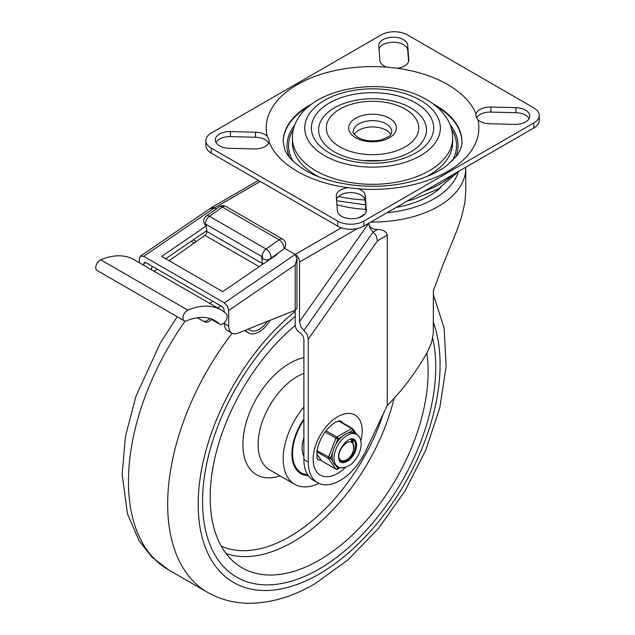<?xml version="1.0" encoding="UTF-8"?>
<svg xmlns="http://www.w3.org/2000/svg" width="635" height="635" viewBox="0 0 635 635"><rect width="100%" height="100%" fill="white"/><g stroke="black" fill="none" stroke-linecap="round" stroke-linejoin="round"><path stroke-width="0.95" d="M269.081 142.153A106.331 61.389 0 0 0 297.355 171.394A106.331 61.389 0 0 0 348.004 187.714L358.402 188.833A106.331 61.389 0 0 0 477.933 119.825L475.742 115.419L476.004 113.816A106.331 61.389 0 0 0 447.731 84.574A106.331 61.389 0 0 0 397.081 68.255L386.683 67.143A106.331 61.389 0 0 0 267.16 136.152L269.343 140.589L269.081 142.153A14.486 8.366 0 0 1 254.23 148.923L229.172 148.296A14.486 8.366 180 0 1 219.559 145.852A14.486 8.366 180 0 1 215.313 139.938A14.486 8.366 180 0 1 230.426 131.58L255.492 132.215L255.492 137.247A14.486 8.366 180 0 1 265.105 139.684A14.486 8.366 180 0 1 268.676 143.081M215.987 142.454A14.486 8.366 180 0 1 230.426 136.62L255.492 137.247M358.402 188.833A14.486 8.366 0 0 1 360.998 190.016A14.486 8.366 0 0 1 365.22 195.564L366.316 210.034A14.486 8.366 180 0 1 366.324 210.399A14.486 8.366 180 0 1 357.386 218.123A14.486 8.366 180 0 1 341.598 216.313A14.486 8.366 180 0 1 337.368 210.764L336.28 196.294A14.486 8.366 0 0 1 336.264 195.929A14.486 8.366 0 0 1 348.004 187.714M386.683 67.143A14.486 8.366 0 0 1 384.096 65.953A14.486 8.366 0 0 1 379.865 60.404L378.777 45.934A14.486 8.366 180 0 1 378.762 45.569A14.486 8.366 180 0 1 387.707 37.846A14.486 8.366 180 0 1 403.487 39.656A14.486 8.366 180 0 1 407.718 45.212L408.813 60.404M379.008 49.062A14.486 8.366 180 0 1 388.969 42.616A14.486 8.366 180 0 1 403.487 44.688A14.486 8.366 180 0 1 407.718 50.244L408.575 61.587M397.081 68.255A14.486 8.366 0 0 0 408.821 60.039A14.486 8.366 0 0 0 408.813 59.682M476.004 113.816A14.486 8.366 0 0 1 490.855 107.045L515.922 107.68A14.486 8.366 180 0 1 525.534 110.117A14.486 8.366 180 0 1 529.773 116.03A14.486 8.366 180 0 1 514.66 124.389L489.601 123.761A14.486 8.366 0 0 1 479.989 121.317A14.486 8.366 0 0 1 477.933 119.825M476.409 117.935A14.486 8.366 180 0 1 490.855 112.077L515.922 112.712A14.486 8.366 180 0 1 525.534 115.149A14.486 8.366 180 0 1 529.106 118.547M350.75 224.219A18.494 10.676 180 0 1 337.677 221.091L211.272 148.114A18.494 10.676 180 0 1 205.859 140.565L205.859 145.598A18.494 10.676 0 0 0 211.272 153.146L337.677 226.123A18.494 10.676 0 0 0 350.75 229.251A18.494 10.676 0 0 0 363.823 226.123L533.813 127.984A18.494 10.676 0 0 0 539.234 120.436L539.234 115.403A18.494 10.676 180 0 1 533.813 122.952L363.823 221.091A18.494 10.676 180 0 1 350.75 224.219M205.859 140.565A18.494 10.676 180 0 1 211.272 133.017L381.262 34.877A18.494 10.676 180 0 1 394.335 31.75A18.494 10.676 180 0 1 407.416 34.877L533.813 107.855A18.494 10.676 180 0 1 539.234 115.403M267.16 136.152A14.486 8.366 0 0 0 265.105 134.652A14.486 8.366 0 0 0 255.492 132.215M336.51 199.422A14.486 8.366 180 0 1 346.472 192.976A14.486 8.366 180 0 1 360.998 195.048A14.486 8.366 180 0 1 365.22 200.596L366.077 211.947M410.686 151.892A53.935 31.139 180 0 1 381.691 160.56A53.935 31.139 180 0 1 363.395 160.56A53.935 31.139 180 0 1 321.135 139.295A53.935 31.139 180 0 1 334.407 107.855A53.935 31.139 180 0 1 410.686 107.855A53.935 31.139 180 0 1 410.686 151.892M339.852 109.109A46.228 26.694 0 0 0 339.852 146.86A46.228 26.694 0 0 0 405.233 146.86A46.228 26.694 0 0 0 405.233 109.109A46.228 26.694 0 0 0 339.852 109.109M354.314 134.453A19.264 11.12 180 0 1 386.167 130.191A19.264 11.12 180 0 1 390.771 134.453M209.669 208.812L214.543 207.883A6.167 3.556 -120 0 0 211.463 207.581L258.501 180.419L211.463 207.581A6.167 3.556 -120 0 0 210.891 208.058M370.022 228.489L376.182 235.704L377.46 240.848L387.271 235.18C386.151 231.299 382.897 229.425 377.515 229.552C372.404 229.481 369.475 227.417 368.744 223.345L370.022 228.489M317.603 482.719A45.148 26.067 120 0 1 308.253 462.05L308.253 339.138L306.975 333.994L300.815 326.787L299.537 321.643L299.537 261.985A6.167 3.556 -120 0 0 298.26 257.691A6.167 3.556 -120 0 0 295.18 254.437L296.982 258.572L295.18 264.985L295.18 324.898A6.167 3.556 -120 0 0 296.458 329.192A6.167 3.556 -120 0 0 299.537 332.446A6.167 3.556 60 0 1 302.617 335.701A6.167 3.556 60 0 1 303.895 339.995L303.895 459.534A45.148 26.067 -60 0 0 313.245 480.203L317.603 482.719A45.148 26.067 120 0 0 366.038 450.318L387.271 405.416L387.271 235.18M440.984 187.285A80.129 46.268 180 0 1 396.248 207.407M365.879 209.32A80.129 46.268 180 0 1 336.907 204.653M368.744 223.29L299.537 321.643M387.271 405.416C402.011 390.827 415.433 372.983 427.538 351.885L431.506 342.765L433.276 333.74L433.38 290.822L442.143 266.843L457.136 229.949L461.701 216.344L464.764 203.216L465.772 191.619L465.772 168.251A93.234 53.824 0 0 1 370.856 222.067M317.865 459.422A22.344 12.898 120 0 0 321.247 460.407M342.408 422.688A22.344 12.898 120 0 0 340.209 420.727M139.359 262.771L139.359 258.866L140.51 256.103L143.716 256.326L214.543 207.883L216.321 208.907L214.543 207.883L260.31 181.459M284.464 248.253L295.18 254.437L284.464 248.253M221.123 309.975L133.953 259.651A82.153 47.434 120 0 0 100.719 259.802A6.167 3.556 120 0 0 95.766 267.652A6.167 3.556 120 0 0 97.044 270.47L184.221 320.802A6.167 3.556 -60 0 1 182.943 317.976A6.167 3.556 -60 0 1 187.889 310.134A82.153 47.434 -60 0 1 221.123 309.975A82.153 47.434 -60 0 1 226.29 313.833A6.167 3.556 -60 0 1 227.179 316.365A6.167 3.556 -60 0 1 224.488 322.564A6.167 3.556 -60 0 1 219.742 324.215A6.167 3.556 -60 0 1 219.353 323.929A69.826 40.315 120 0 0 214.963 320.659A69.826 40.315 120 0 0 186.714 320.786A6.167 3.556 -60 0 1 184.221 320.802M263.485 259.064A6.167 6.167 0 0 0 270.129 258.762L270.129 258.762A6.167 3.135 -125.3 0 0 269.296 252.174A6.167 3.135 -125.3 0 0 266.073 249.015A6.167 3.556 -60 0 0 263.152 252.563A6.167 3.556 -60 0 0 263.485 259.064L262.938 258.755A6.167 3.556 -60 0 1 261.691 256.484L262.43 263.557L206.851 231.473A3.08 1.778 -60 0 1 206.399 233.593A3.08 1.778 -60 0 1 204.938 235.371L196.271 241.506L193.342 239.808M283.123 249.555L283.123 249.555A6.167 3.135 -125.3 0 0 282.289 242.967A6.167 3.135 -125.3 0 0 279.067 239.808A6.167 3.556 -60 0 1 279.559 239.49A6.167 3.556 -60 0 1 282.273 239.014A6.167 3.556 -60 0 1 282.638 239.181A6.167 6.167 0 0 1 283.123 249.555L270.129 258.762M219.202 206.875A6.167 3.135 54.7 0 1 219.329 206.78L219.329 206.78A6.167 3.135 54.7 0 1 219.464 206.692A6.167 3.135 54.7 0 1 222.401 207.089L279.067 239.808L266.073 249.015L209.407 216.297L222.401 207.089A6.167 3.556 120 0 1 222.893 206.772A6.167 3.556 120 0 1 225.608 206.304A6.167 3.556 120 0 1 225.973 206.47A6.167 6.167 0 0 0 219.329 206.78L206.335 215.987A6.167 3.135 54.7 0 1 206.47 215.9A6.167 3.135 54.7 0 1 209.407 216.297A6.167 3.556 -60 0 0 206.494 219.853A6.167 3.556 -60 0 0 206.272 225.901M262.374 264.501A3.08 1.778 120 0 0 262.43 263.557M194.119 243.03L191.143 241.308M206.851 231.473L206.113 224.401L261.691 256.484M209.756 303.419L212.796 301.26M220.678 305.808L217.638 307.967M267.843 259.763L267.946 260.691M196.271 241.506L169.132 260.739M157.226 269.176L154.186 271.335M224.353 312.158L223.71 308.308L222.171 306.673L145.891 262.636L144.351 262.485L143.716 263.906L145.709 262.541M295.18 264.985L228.711 310.452L228.711 326.057A15.407 8.898 120 0 0 231.338 332.732A15.407 8.898 120 0 0 231.902 333.113L227.544 330.597A15.407 8.898 -60 0 1 226.973 330.216A15.407 8.898 -60 0 1 224.353 323.54L224.353 322.715M231.902 333.113A15.407 8.898 120 0 0 237.95 333.161L295.18 310.285L296.982 308.316L296.982 258.572M228.711 310.452L227.433 306.141L224.353 302.879L143.716 256.326M206.208 225.949L161.663 256.421L222.679 291.648L276.931 254.548L276.463 254.27M143.716 265.287L143.716 263.906M206.764 230.624L165.664 258.739M273.328 257.016L272.923 256.778M152.225 266.295A9.247 5.342 120 0 0 151.463 269.764M217.972 307.729A9.247 5.342 120 0 0 217.94 308.142M209.574 318.381A6.167 5.032 117.3 0 1 206.494 320.937A6.167 5.032 117.3 0 1 202.7 320.826A6.167 5.032 117.3 0 1 202.533 320.731L197.35 317.738M204.351 321.675A6.167 5.032 -62.7 0 0 204.518 321.762A6.167 5.032 -62.7 0 0 208.312 321.874A6.167 5.032 -62.7 0 0 211.36 319.381M267.279 321.437A18.494 10.676 -60 0 1 249.976 330.216A18.494 10.676 -60 0 1 248.436 328.97M245.507 330.137L246.062 330.716A21.574 12.454 120 0 0 248.436 332.891A21.574 12.454 120 0 0 270.073 320.318M246.062 330.716L245.245 330.24M319.151 569A164.886 95.202 120 0 0 432.673 338.137A164.886 95.202 120 0 1 319.151 569A164.886 95.202 120 0 1 236.704 577.167A164.886 95.202 120 0 0 319.151 569M295.18 316.452A164.886 95.202 120 0 0 207.399 460.494A164.886 95.202 120 0 0 236.704 577.167A164.886 95.202 120 0 1 207.399 460.494A164.886 95.202 120 0 1 295.18 316.452M303.895 407.019A55.475 32.028 120 0 0 294.68 484.299A55.475 32.028 120 0 0 318.921 483.394M295.204 325.445A154.099 88.971 120 0 0 237.22 564.626A154.099 88.971 120 0 0 319.151 560.189A154.099 88.971 120 0 0 426.855 353.084M303.895 418.957A43.148 24.916 120 0 0 300.847 473.623A43.148 24.916 120 0 0 308.277 475.639M351.838 442.579A9.247 5.342 -60 0 1 352.108 442.714A9.247 5.342 -60 0 1 352.846 451.945C350.195 460.311 340.035 464.391 338.82 456.89C338.296 448.921 347.996 438.848 351.838 442.579L352.108 442.714M351.909 442.611L351.076 439.158M339.892 460.399L341.582 460.597M353.679 449.556L352.798 439.571M338.709 455.62L338.82 456.89M354.83 433.435A18.645 10.763 120 0 0 354.624 433.316A18.645 10.763 120 0 0 348.464 432.856L345.249 434.189L342.17 436.483A18.645 10.763 120 0 0 335.796 444.397L337.923 438.928A1.54 0.889 -119.9 0 0 337.606 437.856A1.54 0.889 -119.9 0 0 337.32 437.459A1.54 0.889 -119.9 0 0 336.836 437.047L325.953 430.76M335.796 444.397L333.82 448.389L332.645 452.517A18.645 10.763 120 0 0 332.121 457.057A18.645 10.763 120 0 0 332.637 461.01L330.517 457.986L317.04 450.659M332.637 461.01L333.812 463.621L335.78 465.495A18.645 10.763 120 0 0 335.978 465.614L337.883 466.717C341.13 469.702 350.234 466.225 353.02 462.431C358.18 456.962 360.902 450.842 361.188 444.071C360.982 439.206 359.426 435.991 356.529 434.419A18.645 10.763 120 0 0 342.17 439.404A18.645 10.763 120 0 0 334.026 458.16A18.645 10.763 120 0 0 337.883 466.717M339.693 467.479L337.899 468.519A1.54 1.214 145 0 1 335.859 469.059L321.699 460.883A1.54 1.214 145 0 1 321.31 460.478M348.464 432.856L352.711 430.411A1.54 1.214 -35 0 0 352.56 428.609A1.54 0.889 -60 0 0 352.385 428.45A1.54 0.889 -60 0 0 352.163 428.379A1.54 0.889 -60 0 0 351.623 428.53A1.54 0.889 60.1 0 1 352.393 429.339A1.54 0.889 60.1 0 1 352.711 430.411L354.822 433.427M352.369 442.889A12.327 7.12 120 0 0 351.242 439.174A12.327 7.12 -60 0 1 352.369 442.889M353.727 439.031A13.256 7.652 -60 0 1 355.544 449.707A13.256 7.652 -60 0 1 346.924 461.232A13.256 7.652 -60 0 1 340.463 461.97M338.717 458.518A12.327 7.12 120 0 0 340.773 461.081A12.327 7.12 120 0 0 346.924 460.478A12.327 7.12 120 0 0 354.989 449.62A12.327 7.12 120 0 0 353.1 439.73A12.327 7.12 120 0 0 349.845 439.237M230.426 131.58L230.426 136.62M407.718 45.212L407.718 50.244M337.677 221.091L337.677 226.123M533.813 122.952L533.813 127.984M453.239 174.506A95.544 55.158 180 0 1 423.696 191.564M365.133 199.969A95.544 55.158 180 0 1 338.487 196.509M433.022 103.83A89.376 51.602 180 0 1 435.745 105.339A89.376 51.602 180 0 1 461.923 141.827C462.201 145.764 460.423 150.487 456.589 156.012L446.905 165.505C437.42 172.712 424.775 178.26 408.964 182.134C374.555 190.738 330.549 185.404 305.832 170.553C294.307 163.481 287.266 156.448 284.726 149.455L283.162 141.827A89.376 51.602 180 0 1 312.063 103.83M315.881 170.767A80.129 46.268 0 0 0 403.209 180.792A80.129 46.268 0 0 0 452.676 138.049C452.62 131.437 450.882 125.206 447.461 119.356C442.706 111.45 435.769 104.902 426.656 99.695C381.317 72.271 292.56 89.44 292.41 138.049A80.129 46.268 0 0 0 315.881 170.767M420.489 100.306A67.802 39.148 180 0 1 420.489 155.67A67.802 39.148 180 0 1 324.596 155.67A67.802 39.148 180 0 1 324.596 100.306A67.802 39.148 180 0 1 420.489 100.306M329.327 103.029A61.119 35.29 0 0 0 329.327 152.94A61.119 35.29 0 0 0 415.766 152.94A61.119 35.29 0 0 0 415.766 103.029A61.119 35.29 0 0 0 329.327 103.029M452.676 138.049L452.676 142.454A80.129 46.268 180 0 1 426.426 176.697M318.659 176.697A80.129 46.268 180 0 1 315.881 175.173A80.129 46.268 180 0 1 292.41 142.454L292.41 138.049M309.213 106.045A89.376 51.602 0 0 0 283.17 142.105M293.568 129.103A83.987 48.49 0 0 0 292.894 160.972M289.393 157.155A85.527 49.379 180 0 1 294.981 124.793M353.282 131.762A19.264 11.12 180 0 1 365.173 121.483A19.264 11.12 180 0 1 386.167 123.896A19.264 11.12 180 0 1 391.803 131.762L390.819 134.398C391.081 135.501 387.755 137.35 380.841 139.946C372.118 141.756 364.498 140.946 357.965 137.509C353.735 133.906 352.171 131.993 353.282 131.762M355.656 137.739A23.884 13.787 0 0 0 389.438 137.739A23.884 13.787 0 0 0 389.438 118.237A23.884 13.787 0 0 0 355.656 118.237A23.884 13.787 0 0 0 355.656 137.739M461.923 142.105A89.376 51.602 0 0 0 435.88 106.045M450.112 124.801A85.527 49.379 180 0 1 455.7 157.155M452.199 160.972A83.987 48.49 0 0 0 451.517 129.103M365.22 195.564L365.22 200.596M363.823 226.123L363.823 221.091M490.855 107.045L490.855 112.077M211.272 153.146L211.272 148.114M515.922 107.68L515.922 112.712M366.316 210.034L366.316 210.764M386.921 212.796A87.066 50.268 0 0 0 458.303 171.91M377.515 229.552L373.102 232.1L303.895 330.39M357.513 228.513L299.537 261.985M360.863 440.865A34.671 20.018 120 0 0 362.196 430.903A34.671 20.018 120 0 0 337.677 416.75A34.671 20.018 120 0 0 313.158 459.216A34.671 20.018 120 0 0 337.677 473.369A34.671 20.018 120 0 0 345.63 467.241M377.46 240.848L308.253 339.138M308.253 462.05L303.895 459.534M224.353 302.879L295.18 254.437L341.36 227.774M358.696 217.765L364.601 214.352M219.353 323.929L209.931 318.484M204.938 235.371L259.183 266.684M187.889 310.134L100.719 259.802M224.353 323.54L228.711 326.057M232.172 333.256A192.627 111.212 120 0 0 207.581 592.376C219.678 599.273 232.926 602.893 247.309 603.25C269.589 603.536 292.044 597.083 314.682 583.906L347.885 559.967L378.5 528.407L404.971 491.03L425.823 450.001L439.833 407.654L446.127 366.308L444.127 328.033L433.38 294.703M295.18 311.309A171.053 98.758 120 0 0 198.803 517.763A171.053 98.758 120 0 0 319.151 574.032A171.053 98.758 120 0 0 433.38 322.509M185.182 321.08A192.627 111.212 120 0 0 168.354 569.73L207.581 592.376M303.895 373.348A55.475 32.028 120 0 0 297.355 376.484A55.475 32.028 120 0 0 261.112 425.371A55.475 32.028 120 0 0 269.621 469.829L294.68 484.299M303.895 357.632A66.262 38.259 120 0 0 289.727 363.276A66.262 38.259 120 0 0 243.126 438.706A66.262 38.259 120 0 0 280.114 475.885M221.274 546.171A146.034 84.312 120 0 0 289.727 536.615A146.034 84.312 120 0 0 383.278 413.853M226.068 553.522A150.638 86.971 120 0 0 292.695 542.092A150.638 86.971 120 0 0 394.057 398.391M307.673 474.742A42.22 24.376 -60 0 1 303.895 419.91M303.895 437.451A28.662 16.55 120 0 0 303.895 456.446M325.049 431.959L336.939 438.69L337.923 438.928L342.17 436.483M316.889 451.834L328.485 458.526A1.54 1.214 -35 0 0 330.517 457.986L332.645 452.517M353.838 439.087A13.256 7.652 -60 0 1 356.584 445.167A13.256 7.652 -60 0 1 350.79 458.494A13.256 7.652 -60 0 1 340.582 462.042C339.455 461.581 338.804 459.923 338.63 457.065C337.606 450.088 347.805 436.491 353.838 439.087M336.264 469.289A1.54 0.889 -60 0 1 336.034 469.217A1.54 1.54 0 0 0 337.574 469.225L337.574 469.225A1.54 0.889 -119.9 0 0 337.899 468.519L335.78 465.495M316.77 453.85L321.699 460.883A1.54 0.889 120 0 0 321.874 461.042L336.034 469.217A1.54 0.889 -60 0 1 335.859 469.059L328.485 458.526A1.54 0.889 -60 0 1 328.343 457.978A1.54 0.889 -60 0 1 328.485 457.271L335.891 438.214A1.54 0.889 -60 0 1 336.288 437.523A1.54 0.889 -60 0 1 336.836 437.047L351.623 428.53L338.471 420.934M316.77 454.009L321.381 460.589A1.54 1.54 0 0 0 321.874 461.042A1.54 0.889 120 0 0 322.096 461.113M458.748 171.323L438.285 188.936L413.282 199.453L407.305 201.025M365.546 204.859L336.613 200.739M381.691 160.56L363.395 160.56M465.765 167.275L465.772 168.251M317.786 459.383L317.889 459.454C318.167 457.938 316.476 462.336 317.048 450.556C319.802 438.007 325.826 428.617 335.121 422.394L340.249 420.735M219.742 324.215L209.701 318.421M206.335 215.987A6.167 6.167 0 0 0 206.288 226.004M225.973 206.47L282.638 239.181M209.923 208.629L140.51 256.103M202.7 320.826L204.518 321.762M248.436 332.891L244.419 330.573M177.205 316.754L160.377 342.884L135.842 396.597L125.468 436.356L122.15 474.512L127.46 513.778L139.041 540.71L151.995 557.197L168.354 569.73M300.522 473.432L308.07 475.345M303.895 438.102L303.895 455.287M356.91 434.65L352.877 428.903A1.54 1.54 0 0 0 352.385 428.45L339.114 420.783M340.328 467.638L337.574 469.225M354.624 433.316L356.529 434.419"/></g></svg>
